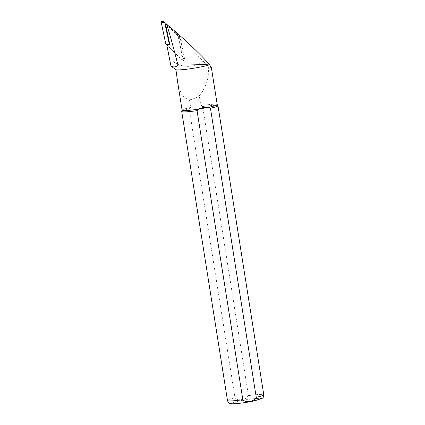 <?xml version="1.0" encoding="UTF-8"?>
<svg xmlns="http://www.w3.org/2000/svg" width="425" height="425" viewBox="0 0 425 425"><rect width="100%" height="100%" fill="white"/><g stroke="black" fill="none" stroke-linecap="round" stroke-linejoin="round"><path stroke-width="0.32" stroke-dasharray="2.12 1.59" d="M165.899 24.108L180.216 37.937L178.511 37.331L208.239 66.204C209.398 77.35 206.407 87.205 199.267 95.768L200.834 105.639A17.792 1.551 171 0 1 217.207 104.55A17.792 1.551 171 0 1 217.233 104.608M211.379 67.649C211.443 68.228 210.396 67.75 208.239 66.204M166.765 44.779L183.467 60.913L178.511 37.331M202.906 60.897C193.083 69.206 177.836 67.851 169.543 58.023M182.081 110.176A17.792 1.551 171 0 1 182.086 110.112A17.792 1.551 171 0 1 190.676 107.456L189.481 99.912L184.354 97.755L181.071 93.548L177.692 82.466M190.676 107.456L189.242 108.954L235.025 398.023L238.25 399.808L242.16 399.537L245.932 398.438L248.434 395.627L202.651 106.563A18.365 1.604 171 0 1 217.967 105.671M202.651 106.563L200.834 105.639M181.714 111.414A18.365 1.604 171 0 1 189.242 108.954M189.481 99.912C192.998 99.147 196.26 97.766 199.267 95.768M162.393 21.25A0.919 0.855 94 0 1 162.637 21.415L178.149 36.401L180.03 37.065L184.562 58.719L169.835 44.508L184.588 58.762L180.216 37.937M183.467 60.913L184.588 58.762M178.149 36.401L182.755 58.299A0.919 0.855 -86 0 1 181.342 59.197L166.85 45.199M168.497 25.925L180.03 37.065M248.434 395.627A18.365 1.604 171 0 1 263.776 394.798M227.492 400.547A18.365 1.604 171 0 1 235.025 398.023M242.739 400.318A14.923 1.302 -9 0 0 235.466 403.649A14.923 1.302 -9 0 0 260.302 399.218A14.923 1.302 -9 0 0 242.739 400.318M182.755 58.299L184.577 58.693M181.342 59.197L184.54 58.714M162.637 21.415L164.714 22.27M184.562 58.719L182.128 59.399"/><path stroke-width="0.64" d="M165.846 24.071L166.616 24.469C169.198 31.955 172.975 45.475 177.947 65.036C176.046 67.145 173.719 67.485 170.962 66.061L166.765 44.779L169.835 44.508L165.591 24.299L166.361 24.294L165.591 24.299M166.616 24.469C176.779 31.992 201.647 55.197 209.073 64.09L211.379 67.649L217.233 104.608A17.792 1.551 171 0 1 208.638 107.334L210.46 108.253L256.243 397.322C254.347 401.678 245.9 403.16 242.834 399.718L197.051 110.649A18.365 1.604 171 0 1 181.709 111.478A18.365 1.604 171 0 1 181.714 111.414L182.081 110.144M177.947 65.036C188.312 65.115 204.058 64.621 209.073 64.09M170.962 66.061L175.939 69.737A17.792 1.551 171 0 0 191.356 68.59A17.792 1.551 171 0 0 209.424 64.797M177.692 82.466L175.939 69.737M197.051 110.649L198.48 109.151A17.792 1.551 171 0 1 182.081 110.176L177.443 80.872M198.48 109.151C201.949 107.546 205.333 106.946 208.638 107.334L198.48 109.151M217.228 104.582L217.967 105.671A18.365 1.604 171 0 1 217.988 105.735A18.365 1.604 171 0 1 210.46 108.253M166.85 45.199L165.83 44.211L169.224 43.918L164.677 22.291L168.497 25.925M169.835 44.508L169.224 43.918M165.83 44.211L161.224 22.312L164.677 22.291M164.709 22.265L162.393 21.25A0.919 0.855 94 0 0 161.224 22.312M217.988 105.735L263.776 394.798A18.365 1.604 171 0 1 256.243 397.322M242.834 399.718A18.365 1.604 171 0 1 227.492 400.547L181.709 111.478M263.776 394.798C263.622 398.071 262.687 397.773 262.002 398.528L252.36 401.301C244.338 402.873 234.993 404.016 231.721 403.75L230.153 403.49C229.521 403.043 228.639 403.628 227.492 400.547"/></g></svg>
